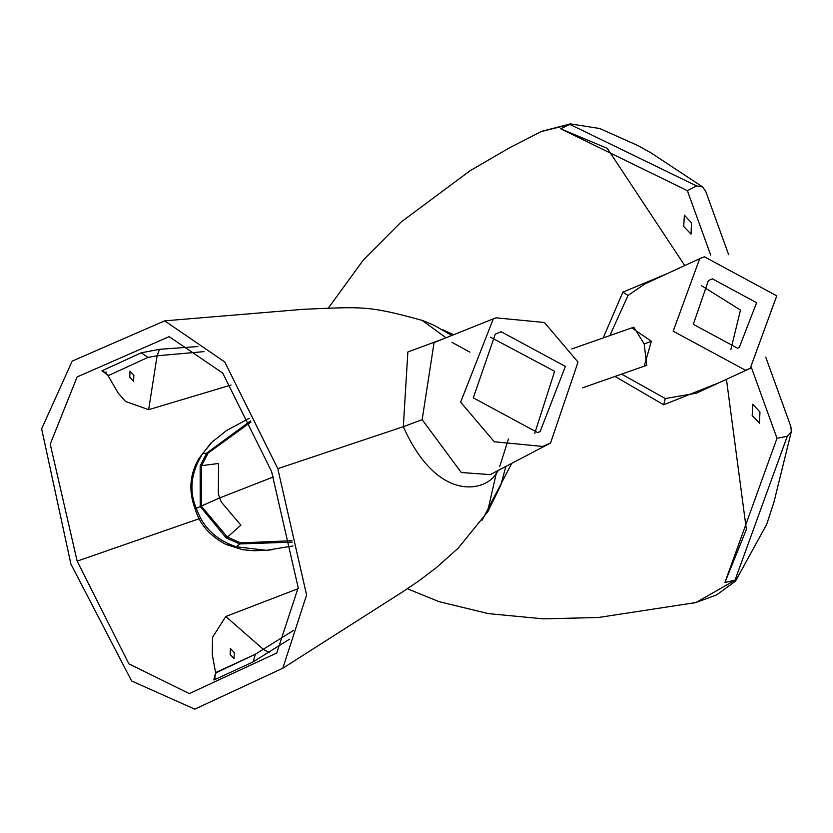 <?xml version="1.0" encoding="UTF-8"?>
<svg xmlns="http://www.w3.org/2000/svg" width="833" height="833" viewBox="0 0 833 833"><rect width="100%" height="100%" fill="white"/><g stroke="black" fill="none" stroke-linecap="round" stroke-linejoin="round"><path stroke-width="1.25" d="M277.795 468.667L224.754 361.959L164.674 320.851L72.19 361.106L41.65 428.839L70.888 564.014L131.624 680.977L194.787 709.154L282.814 668.233L306.586 594.991L277.795 468.667L403.328 426.694C438.512 505.381 487.576 490.335 496.312 473.217L487.42 512.316M234.042 658.591L230.147 654.499L230.387 648.501L234.281 652.593L234.042 658.591M215.653 672.991L255.377 654.217L253.128 661.881L213.904 680.03L216.153 672.356L255.377 654.217L293.487 630.425M199.254 518.699L77.146 561.13L128.896 663.849L189.32 693.608L276.733 653.02L298.183 587.682L271.579 471.53L222.703 373.049L169.151 336.636L77.125 376.922L50.23 444.124L77.146 561.13M289.478 639.213L253.128 661.881M213.904 680.03L214.143 679.155M197.921 346.538L159.509 349.329L141.246 352.807L101.97 370.831L104.521 372.278M159.509 349.329L157.114 355.785L147.93 357.419L141.246 352.807M203.991 351.63L157.114 355.785L148.638 409.68L231.022 385.033M269.236 652.426L263.395 649.386L225.785 616.503L212.509 637.307L212.259 654.519L215.653 672.981L213.925 679.374L215.757 678.052M101.97 370.831L108.675 375.454L107.967 375.516L118.192 393.051L125.512 401.464L148.638 409.68M129.99 371.154L133.884 375.235L133.551 381.275L129.75 377.151L129.99 371.154M434.076 342.571L422.164 419.686L403.328 426.694L407.858 351.974L443.198 338.916M446.051 337.781L421.883 320.216M667.493 273.516L622.907 292.133L603.186 337.927M710.695 255.096L687.371 190.653L560.682 128.803L607.267 148.336L684.736 265.571M328.504 307.887L363.469 259.844L401.298 221.88L469.989 170.796L509.109 148.035L541.169 131.562L569.98 124.429L696.627 185.946L702.542 186.884L705.77 191.455L728.656 254.7M453.662 334.731L442.219 329.493M699.689 258.678L644.794 283.97L627.999 295.486L609.86 335.584M726.449 379.317L746.368 529.517L724.918 582.486L777.002 438.262L751.481 367.759M752.189 415.563L752.813 404.255L759.946 411.991L759.488 423.226L752.189 415.563M683.737 226.461L684.362 215.143L691.494 222.88L691.036 234.125L683.737 226.461M765.746 357.159L790.829 426.454L791.35 431.536L787.258 436.305L734.998 580.247L695.919 602.53L692.525 603.227M569.73 123.992L570.647 124.159M735.206 581.34L716.63 594.929L695.909 602.498M735.31 581.267L735.674 580.06L724.918 582.486M787.258 436.305L777.002 438.262M560.682 128.803L569.98 124.429M511.722 463.367L482.099 520.24M719.785 382.389L663.703 404.776L615.004 376.443M498.519 470.291L496.312 473.217L496.583 471.301M499.717 466.511L508.442 439.053M422.164 419.686L461.284 472.519L490.273 474.612L550.54 443.021L542.616 446.426L494.292 441.761L460.639 402.162L493.323 318.852L496.062 317.831L544.386 322.496L578.04 362.095L550.54 443.021M646.71 365.312L644.221 343.987L633.778 327.182M631.82 327.869L651.364 341.238L644.201 366.187M673.168 331.19L699.699 258.678L704.416 256.793L776.752 295.85L750.221 368.363L745.493 370.248L673.168 331.19M687.371 190.653L696.627 185.946M621.605 374.121L665.317 398.549L696.388 393.176L750.231 368.363M213.227 440.751L202.638 453.6C190.934 472.53 188.82 490.762 196.296 508.286L195.307 509.432C199.753 524.405 210.031 536.088 226.118 544.511L236.374 546.802L266.373 550.321L272.037 549.738M292.206 542.137L239.769 543.939L226.316 538.087L200.201 506.474L200.159 465.824L206.844 452.985L250.441 420.988M250.931 422.05L208.156 453.037L201.555 465.751L201.201 506.048L227.367 537.066L240.685 542.897L291.883 540.711M273.484 476.892L219.62 497.947L196.296 508.286C202.836 527.268 216.195 540.107 236.374 546.802L240.685 542.897M211.113 442.833L198.868 458.629L202.638 453.6L208.156 453.037M226.316 538.087L240.893 525.165L221.297 502.018L219.62 497.947L218.298 493.75L218.569 463.481L200.159 465.824M501.081 331.701L565.378 366.416L540.138 431.598L537.597 432.556L473.3 397.841L495.25 334.179L501.081 331.701M534.724 433.431L554.632 371.32L490.335 337.105M737.507 348.194L693.306 324.318L708.394 280.554L712.402 278.847L756.603 302.723L739.256 347.528L737.507 348.194M730.843 349.662L740.485 310.074L701.313 285.563M147.93 357.419L108.675 375.454L147.93 357.419M622.907 292.133L627.999 295.486M651.364 341.238L644.221 343.987M665.317 398.549L663.703 404.776M487.888 511.566L458.171 548.208L436.19 567.794L418.864 580.872L402.068 592.221L282.814 668.233M298.224 588.629L225.785 616.503M106.26 372.143L103.927 372.122L107.967 375.516M164.674 320.851L303.056 309.324C362.709 306.825 367.291 305.232 422.727 320.528M702.469 186.831L650.719 152.689L637.599 145.431L599.739 128.521L570.095 123.846M570.084 123.982L541.492 131.395M735.393 581.34L766.662 524.394L773.909 502.32L791.35 431.536M407.358 588.744L438.981 601.634L488.419 613.629L543.439 618.857L598.552 617.482L695.066 602.686M505.87 466.438L500.758 485.327L487.94 511.504M469.906 352.161L451.903 342.301M422.612 320.476L434.003 325.245L451.819 335.47M582.475 387.866L646.825 365.271M571.792 348.954L633.996 327.109M434.066 342.571L493.323 318.852M226.107 544.511L242.809 549.77L253.961 550.728L266.445 550.321M266.373 550.321L293.029 545.959M249.182 418.333L226.649 430.463L211.072 442.875M198.868 458.598C189.591 474.529 188.404 491.47 195.307 509.432"/></g></svg>
